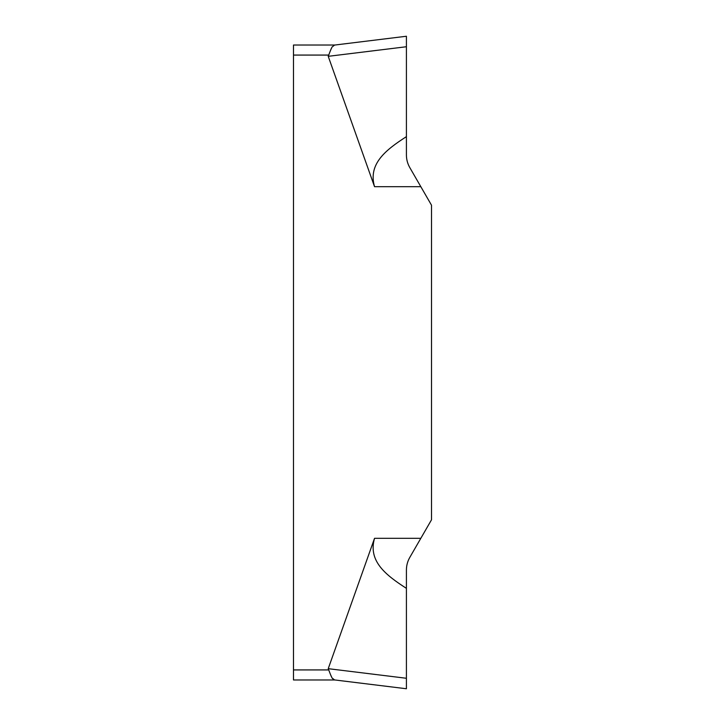 <?xml version="1.0" encoding="UTF-8"?>
<svg xmlns="http://www.w3.org/2000/svg" width="725" height="725" viewBox="0 0 725 725"><rect width="100%" height="100%" fill="white"/><g stroke="black" fill="none" stroke-linecap="round" stroke-linejoin="round"><path stroke-width="1.09" d="M293.489 679.968L334.877 679.968L293.489 679.968L293.489 45.032L334.877 45.032L406.417 36.25L334.606 45.068L406.417 36.25L334.606 45.068L332.041 47.034L330.5 50.451L332.041 47.034M420.826 186.688L374.535 186.688C367.865 163.723 386.044 149.776 406.417 136.635L406.417 155.005C406.435 159.473 407.559 163.66 409.779 167.557L431.511 205.202L431.511 519.798L409.779 557.443C407.568 561.313 406.444 565.5 406.417 569.995C406.444 565.5 407.568 561.313 409.779 557.443L431.511 519.798L431.511 205.202L409.779 167.557C407.559 163.66 406.435 159.473 406.417 155.005L406.417 36.25L406.417 136.635L406.417 46.735L328.226 56.323L330.401 50.696M374.535 186.688L328.226 56.323M331.207 676.28L330.5 674.558L332.041 677.966L334.606 679.932L406.417 688.75L406.417 588.365C386.044 575.224 367.865 561.277 374.535 538.312L328.226 668.677L330.401 674.304M328.226 668.677L406.417 678.274M333.727 679.697L332.005 677.911M406.417 588.365L406.417 569.995L406.417 588.365M332.041 677.966L330.5 674.549M406.417 688.75L334.606 679.932L406.417 688.75M406.417 36.939L406.417 45.729M331.207 48.72L330.5 50.442M406.417 36.893L406.417 37.483M406.417 38.769L406.417 40.02M406.417 41.851L406.417 43.174M406.417 681.799L406.417 683.131M406.417 685.016L406.417 686.593M406.417 687.527L406.417 688.197M328.407 55.073L293.489 55.073M293.489 669.927L328.407 669.927M374.535 538.312L420.826 538.312"/></g></svg>
